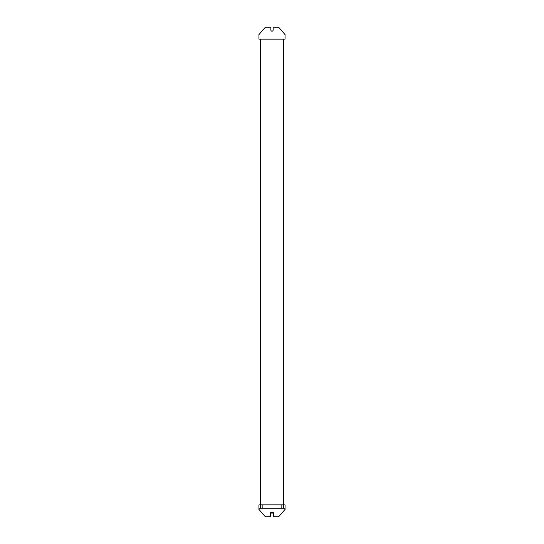 <?xml version="1.0" encoding="UTF-8"?>
<svg xmlns="http://www.w3.org/2000/svg" width="544" height="544" viewBox="0 0 544 544"><rect width="100%" height="100%" fill="white"/><g stroke="black" fill="none" stroke-linecap="round" stroke-linejoin="round"><path stroke-width="0.82" d="M270.864 27.581L270.864 30.036A1.136 1.136 0 0 0 272 31.171A1.136 1.136 0 0 0 273.136 30.036A1.136 1.136 0 0 1 272 31.171A1.136 1.136 0 0 1 270.864 30.036L270.864 27.581A0.381 0.381 0 0 0 270.484 27.2A0.381 0.381 0 0 1 270.864 27.581L270.864 30.036A1.136 1.136 0 0 0 272 31.171A1.136 1.136 0 0 0 273.136 30.036L273.136 27.581A0.381 0.381 0 0 1 273.516 27.2L278.623 27.2L273.516 27.2A0.381 0.381 0 0 0 273.136 27.581L273.136 30.036L273.136 27.581M269.919 27.2L265.377 27.2L270.484 27.2L265.377 27.2L258.944 34.578L258.944 39.12L285.056 39.12L285.056 34.578L278.623 27.2L285.056 34.578L285.056 39.12L258.944 39.12L258.944 34.578L265.377 27.2M258.944 509.422L265.377 516.8L258.944 509.422L258.944 508.286L258.944 509.422L265.377 516.8L258.944 509.422L258.944 508.286L258.944 509.422L265.377 516.8L258.944 509.422L258.944 504.88L258.944 509.422L258.944 504.88L258.944 508.286L283.54 508.286L260.46 508.286L260.46 504.88L258.944 504.88L260.46 504.88L260.46 508.286L258.944 508.286L285.056 508.286L285.056 509.422L278.623 516.8L285.056 509.422L285.056 508.286L285.056 509.422L285.056 508.286L285.056 509.422L278.623 516.8L285.056 509.422L278.623 516.8L285.056 509.422L285.056 504.88L285.056 508.286L285.056 504.88L283.349 504.88L283.54 508.286L283.54 504.88L285.056 504.88L258.944 504.88L285.056 504.88L285.056 509.422L278.623 516.8L273.516 516.8L278.623 516.8L274.081 516.8L278.623 516.8L285.056 509.422L285.056 508.286L258.944 508.286L258.944 509.422L265.377 516.8L258.944 509.422M274.081 516.8L273.516 516.8A0.381 0.381 0 0 1 273.136 516.419L273.136 513.964L273.136 516.419A0.381 0.381 0 0 0 273.516 516.8A0.381 0.381 0 0 1 273.136 516.419L273.136 513.964A1.136 1.136 0 0 0 272 512.829A1.136 1.136 0 0 0 270.864 513.964L270.864 516.419A0.381 0.381 0 0 1 270.484 516.8L265.377 516.8L270.484 516.8L265.377 516.8L269.919 516.8L265.377 516.8L269.919 516.8L270.11 513.964A1.89 1.89 0 0 1 272 512.067A1.89 1.89 0 0 1 273.89 513.964A1.89 1.89 0 0 0 272 512.067A1.89 1.89 0 0 0 270.11 513.964L270.11 516.61L270.11 513.964A1.89 1.89 0 0 1 272 512.067A1.89 1.89 0 0 1 273.89 513.964L274.081 516.8L273.89 513.964A1.89 1.89 0 0 0 272 512.067A1.89 1.89 0 0 0 270.11 513.964M274.081 27.2L278.623 27.2M283.349 39.12L283.349 504.88L283.349 39.12M260.651 504.88L260.651 39.12L260.651 504.88M262.16 507.566L262.16 504.88L262.16 507.566C264.105 507.566 264.105 507.566 262.16 507.566L262.16 508.286L262.16 507.566C264.105 507.566 264.105 507.566 262.16 507.566C260.216 507.566 260.216 507.566 262.16 507.566M281.84 507.566L281.84 504.88L281.84 507.566C283.784 507.566 283.784 507.566 281.84 507.566L281.84 508.286L281.84 507.566C283.784 507.566 283.784 507.566 281.84 507.566C279.895 507.566 279.895 507.566 281.84 507.566M270.864 513.964L270.864 516.419A0.381 0.381 0 0 1 270.484 516.8A0.381 0.381 0 0 0 270.864 516.419L270.864 513.964A1.136 1.136 0 0 1 272 512.829A1.136 1.136 0 0 1 273.136 513.964M273.89 513.964L273.89 516.61"/></g></svg>
